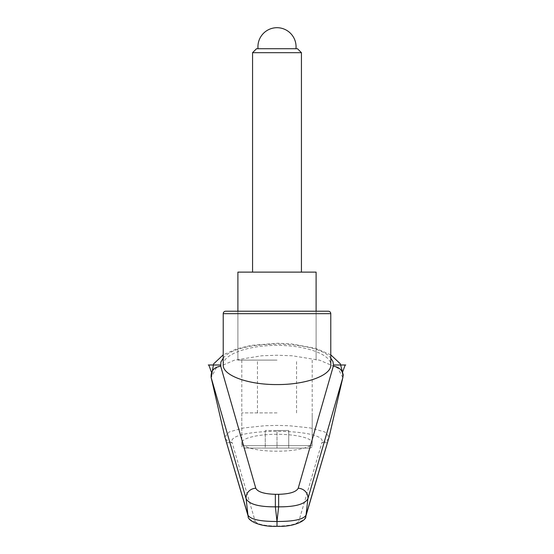 <?xml version="1.0" encoding="UTF-8"?>
<svg xmlns="http://www.w3.org/2000/svg" width="554" height="554" viewBox="0 0 554 554"><rect width="100%" height="100%" fill="white"/><g stroke="black" fill="none" stroke-linecap="round" stroke-linejoin="round"><path stroke-width="0.42" stroke-dasharray="2.77 2.08" d="M277 360.107L237.895 360.107L277 360.107M277 434.294C258.185 434.197 241.412 438.228 241.807 442.743C241.412 447.265 258.185 451.288 277 451.198C295.815 451.288 312.588 447.265 312.193 442.743C312.588 438.228 295.815 434.197 277 434.294M277 311.223L237.895 311.223L277 311.223M224.848 436.857L229.238 431.94L243.677 427.944L265.061 425.707L277 425.417L288.939 425.707L310.33 427.944L324.762 431.94L329.152 436.857C328.1 440.305 325.724 442.134 322.012 442.321C327.269 427.681 226.731 427.681 231.988 442.321C228.276 442.134 225.9 440.305 224.848 436.857M342.829 377.599L337.808 368.036L319.616 360.197L292.29 355.793L277 355.225L261.71 355.793L234.384 360.197L216.198 368.036L211.157 377.558M223.227 364.996C222.625 354.532 248.254 345.204 277 345.419C305.746 345.204 331.375 354.532 330.773 364.996M223.227 358.133C237.008 339.533 316.992 339.533 330.773 358.133M225.672 311.223L328.328 311.223M226.544 442.743L232.112 442.743L231.988 442.321L255.221 521.362A7.334 7.112 -16.9 0 1 248.324 516.73M255.221 521.362C257.195 524.264 264.459 525.85 277 526.106L277 526.3M277 526.106C289.541 525.85 296.805 524.264 298.779 521.362A7.334 7.112 -163.1 0 0 305.676 516.73M316.105 272.118L237.895 272.118M277 412.896L241.807 412.896L277 412.896M309.748 448.096A2.445 2.445 0 0 0 312.193 445.651L241.807 445.651A2.445 2.445 0 0 0 244.252 448.096L309.748 448.096L244.252 448.096M256.53 48.717L297.47 48.717M252.562 52.685L301.438 52.685M258.039 48.717L295.961 48.717L258.039 48.717M288.731 448.096L277 448.096L277 430.493L288.731 430.493L265.269 430.493L277 430.493L277 448.096L265.269 448.096L265.269 430.493L265.269 448.096L288.731 448.096L288.731 430.493L288.731 448.096M327.456 442.743L321.888 442.743L322.012 442.321L298.779 521.362M330.773 313.668L223.227 313.668M241.807 412.896L241.807 445.651L312.193 445.651L312.193 412.896M241.807 360.107L241.807 442.743M237.895 311.223L237.895 360.107L237.895 311.223M330.773 354.844L315.607 348.327L291.266 343.875L277.824 343.251L251.281 345.357L236.683 348.861L223.227 354.844M316.105 311.223L316.105 360.107L316.105 311.223M312.193 360.107L312.193 442.743M257.444 412.896L257.444 360.107M296.556 412.896L296.556 360.107"/><path stroke-width="0.83" d="M224.841 436.829L248.206 516.356A7.334 7.112 -16.9 0 1 247.957 515.172L224.841 436.829L211.15 377.523C210.652 371.035 213.83 367.247 220.686 366.173L220.901 362.011L223.227 358.133M223.227 313.668A2.445 2.445 0 0 1 225.672 311.223L328.328 311.223A2.445 2.445 0 0 1 330.773 313.668L330.773 364.996C331.375 375.453 305.746 384.781 277 384.566C248.254 384.781 222.625 375.453 223.227 364.996L223.227 313.668L330.773 313.668M278.641 494.313L278.641 506.841C295.164 506.924 304.915 504.216 307.892 498.718L342.85 377.523L329.159 436.829L306.043 515.172A9793.709 8021.629 -116.7 0 0 307.892 498.718A9.778 9.148 15.5 0 0 298.211 488.254C296.231 491.973 289.707 493.988 278.641 494.313L275.359 494.313L275.359 506.841L278.641 506.841A12296.529 11554.958 -0 0 1 277 521.3A12296.529 11554.958 -0 0 1 275.359 506.841C258.829 506.924 249.078 504.216 246.108 498.718A9793.709 8021.629 116.7 0 0 247.957 515.172C250.616 519.417 260.297 521.522 277 521.48L277 521.3M330.773 358.133L332.926 361.52L333.487 364.996L345.177 364.996L342.628 371.983M275.359 494.313C264.293 493.988 257.769 491.973 255.789 488.254L220.686 366.173M211.15 377.523L246.108 498.718A9.778 9.148 164.5 0 1 255.789 488.254M333.487 364.996L333.314 366.173C340.17 367.247 343.348 371.035 342.85 377.523M305.676 516.73A7.334 7.112 -163.1 0 0 306.043 515.172C303.384 519.417 293.703 521.522 277 521.48L277 526.106M305.801 516.335L329.159 436.829M248.324 516.73A7.334 7.112 -16.9 0 1 248.199 516.356C247.139 519.742 258.399 527.131 277 526.3C295.601 527.131 306.861 519.742 305.794 516.356M237.895 311.223L237.895 272.118L316.105 272.118L316.105 311.223M252.562 52.685L301.438 52.685L297.47 48.717L256.53 48.717L252.562 52.685L252.562 272.118M211.372 371.983L208.823 364.996L220.513 364.996M208.256 364.996L208.823 364.996M345.177 364.996L345.744 364.996M333.314 366.173L298.211 488.254M342.829 377.599L343.231 374.926L340.329 363.812L330.773 354.844M223.227 354.844L213.615 363.902L211.157 377.558M301.438 52.685L301.438 272.118M295.961 48.717A19.065 19.065 0 0 0 277 27.7A19.065 19.065 0 0 0 258.039 48.717"/></g></svg>
